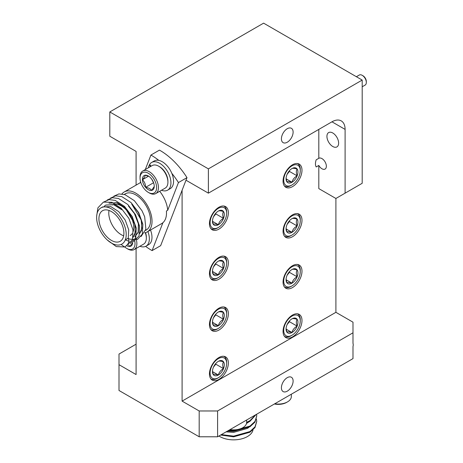 <?xml version="1.0" encoding="UTF-8"?>
<svg xmlns="http://www.w3.org/2000/svg" width="463" height="463" viewBox="0 0 463 463"><rect width="100%" height="100%" fill="white"/><g stroke="black" fill="none" stroke-linecap="round" stroke-linejoin="round"><path stroke-width="0.69" d="M135.416 237.062A13.016 7.512 60 0 1 134.172 249.58A13.016 7.512 60 0 1 127.666 248.938L126.746 248.405A11.714 6.76 -120 0 0 134.768 241.09M134.172 249.58L143.634 244.117A13.016 7.512 -120 0 0 146.331 238.161A13.016 7.512 -120 0 0 145.307 232.698M124.657 246.889A11.714 6.76 -120 0 0 126.746 248.405M126.532 245.564A8.386 4.844 -120 0 0 129.941 246.455A8.386 4.844 -120 0 0 132.673 242.265A8.386 4.844 -120 0 0 132.673 242.253M145.561 232.629A11.714 6.76 60 0 1 146.331 237.097L146.331 238.161M128.367 244.8L129.941 246.455L132.586 242.67M139.913 246.27A15.985 9.231 -120 0 0 146.042 246.16L148.675 244.643A15.985 9.231 -120 0 0 150.51 230.024M146.042 246.16A15.985 9.231 -120 0 0 147.882 231.546M363.033 75.793L362.211 75.319L363.033 75.793A4.647 2.685 60 0 1 366.314 81.488L366.314 82.431A5.811 3.357 -120 0 0 362.211 75.319L362.211 75.319A5.811 3.357 -120 0 0 359.305 75.029L356.383 76.719M362.193 86.778L365.116 85.094A5.811 3.357 -120 0 0 366.314 82.431M230.053 429.589A13.016 7.512 0 0 0 242.832 427.673L241.912 428.206A11.714 6.76 180 0 1 229.694 429.791M242.832 427.673A13.016 7.512 0 0 0 246.64 422.36L249.974 420.624L255.663 414.802M274.75 403.782A13.016 7.512 0 0 0 287.523 401.872L286.603 402.405A11.714 6.76 180 0 1 274.391 403.991M287.523 401.872A13.016 7.512 0 0 0 291.337 396.56L291.337 394.204M150.62 166.483L149.317 165.002L149.809 164.718M161.494 190.258A15.985 9.231 -120 0 0 167.623 190.154L170.251 188.638A15.985 9.231 -120 0 0 170.251 170.176A15.985 9.231 -120 0 0 154.266 160.945L151.638 162.461A15.985 9.231 -120 0 0 149.607 164.487L151.112 166.2M149.317 165.002A15.985 9.231 -120 0 0 148.478 167.722M167.623 190.154A15.985 9.231 -120 0 0 167.623 171.692A15.985 9.231 -120 0 0 151.638 162.461M158.711 166.217L159.631 166.744A11.714 6.76 60 0 1 166.605 175.188A11.714 6.76 60 0 1 167.913 181.091L167.913 182.156A13.016 7.512 -120 0 0 166.46 175.593A13.016 7.512 -120 0 0 158.711 166.217A13.016 7.512 -120 0 0 152.205 165.569L142.737 171.032A13.016 7.512 60 0 1 156.998 181.056A13.016 7.512 60 0 1 155.753 193.575A13.016 7.512 60 0 1 149.248 192.932L148.328 192.4A11.714 6.76 -120 0 0 155.591 191.624A11.714 6.76 -120 0 0 155.302 181.71A11.714 6.76 -120 0 0 146.001 172.317A11.714 6.76 -120 0 0 140.046 178.052A11.714 6.76 -120 0 0 141.348 183.961A11.714 6.76 -120 0 0 148.328 192.4M140.046 178.052L140.046 176.993A13.016 7.512 60 0 1 142.737 171.032M153.322 182.028A8.386 4.844 -120 0 0 151.054 178.33A8.386 4.844 -120 0 0 148.328 175.992A8.386 4.844 -120 0 0 145.133 175.222A8.386 4.844 -120 0 0 142.401 179.725A8.386 4.844 -120 0 0 145.596 187.341A8.386 4.844 -120 0 0 151.523 190.449A8.386 4.844 -120 0 0 154.254 186.259A8.386 4.844 -120 0 0 154.248 185.947A8.386 4.844 -120 0 0 153.322 182.028M155.753 193.575L165.216 188.111A13.016 7.512 -120 0 0 167.913 182.156M148.739 176.241L145.133 175.222C145.266 176.114 144.352 177.618 142.401 179.725C144.502 181.67 145.561 184.205 145.596 187.341C148.588 187.77 150.562 188.806 151.523 190.449L154.185 186.595M151.771 179.256L153.722 183.116M148.571 176.166L142.401 179.725M153.299 182.891L145.596 187.341M253.018 429.878A19.521 11.268 180 0 1 247.433 436.557A19.521 11.268 180 0 1 218.935 436.007M226.129 431.852L233.63 432.373L247.433 428.391L248.672 427.528M246.495 423.489L248.672 422.059M316.183 166.952L318.81 165.436A6.227 3.594 60 0 0 321.953 168.764A6.227 3.594 60 0 0 325.067 169.076A6.227 3.594 60 0 0 326.021 164.081A6.227 3.594 60 0 0 321.953 158.595A6.227 3.594 60 0 0 318.839 158.288A6.227 3.594 60 0 0 318.81 158.3L316.183 159.822C315.205 162.756 315.205 165.129 316.183 166.952M332.781 146.499A8.27 4.775 60 0 1 327.376 139.207A8.27 4.775 60 0 1 328.643 132.58A8.27 4.775 60 0 1 332.781 132.991A8.27 4.775 60 0 1 338.181 140.277A8.27 4.775 60 0 1 336.914 146.91A8.27 4.775 60 0 1 332.781 146.499M281.411 387.791A8.27 4.775 120 0 0 283.125 391.576A8.27 4.775 120 0 0 289.502 389.36A8.27 4.775 120 0 0 293.114 381.037A8.27 4.775 120 0 0 291.401 377.252A8.27 4.775 120 0 0 285.023 379.469A8.27 4.775 120 0 0 281.411 387.791M281.411 138.854A8.27 4.775 120 0 0 283.125 142.639A8.27 4.775 120 0 0 289.502 140.422A8.27 4.775 120 0 0 293.114 132.1A8.27 4.775 120 0 0 291.401 128.309A8.27 4.775 120 0 0 285.023 130.525A8.27 4.775 120 0 0 281.411 138.854M283.055 181.166A13.386 7.726 120 0 0 285.827 187.295A13.386 7.726 120 0 0 296.141 183.707A13.386 7.726 120 0 0 301.986 170.234A13.386 7.726 120 0 0 299.214 164.11A13.386 7.726 120 0 0 288.9 167.693A13.386 7.726 120 0 0 283.055 181.166M209.444 223.664A13.386 7.726 120 0 0 212.216 229.793A13.386 7.726 120 0 0 222.529 226.21A13.386 7.726 120 0 0 228.369 212.737A13.386 7.726 120 0 0 225.597 206.608A13.386 7.726 120 0 0 215.283 210.196A13.386 7.726 120 0 0 209.444 223.664M209.444 373.942A13.386 7.726 120 0 0 212.216 380.071A13.386 7.726 120 0 0 222.529 376.483A13.386 7.726 120 0 0 228.369 363.009A13.386 7.726 120 0 0 225.597 356.886A13.386 7.726 120 0 0 215.283 360.469A13.386 7.726 120 0 0 209.444 373.942M283.055 331.439A13.386 7.726 120 0 0 285.827 337.568A13.386 7.726 120 0 0 296.141 333.979A13.386 7.726 120 0 0 301.986 320.512A13.386 7.726 120 0 0 299.214 314.383A13.386 7.726 120 0 0 288.9 317.971A13.386 7.726 120 0 0 283.055 331.439M283.055 282.106A13.386 7.726 120 0 0 285.827 288.235A13.386 7.726 120 0 0 296.141 284.647A13.386 7.726 120 0 0 301.986 271.179A13.386 7.726 120 0 0 299.214 265.05A13.386 7.726 120 0 0 288.9 268.638A13.386 7.726 120 0 0 283.055 282.106M209.444 324.609A13.386 7.726 120 0 0 212.216 330.738A13.386 7.726 120 0 0 222.529 327.15A13.386 7.726 120 0 0 228.369 313.677A13.386 7.726 120 0 0 225.597 307.554A13.386 7.726 120 0 0 215.283 311.136A13.386 7.726 120 0 0 209.444 324.609M283.055 231.257A13.386 7.726 120 0 0 285.827 237.386A13.386 7.726 120 0 0 296.141 233.798A13.386 7.726 120 0 0 301.986 220.33A13.386 7.726 120 0 0 299.214 214.201A13.386 7.726 120 0 0 288.9 217.784A13.386 7.726 120 0 0 283.055 231.257M209.444 273.76A13.386 7.726 120 0 0 212.216 279.884A13.386 7.726 120 0 0 222.529 276.301A13.386 7.726 120 0 0 228.369 262.828A13.386 7.726 120 0 0 225.597 256.699A13.386 7.726 120 0 0 215.283 260.287A13.386 7.726 120 0 0 209.444 273.76M218.38 328.4A11.714 6.76 120 0 0 226.662 314.059A11.714 6.76 120 0 0 218.38 309.278A11.714 6.76 120 0 0 210.098 323.62A11.714 6.76 120 0 0 218.38 328.4L217.46 328.933A13.016 7.512 -60 0 1 210.954 329.581A13.016 7.512 -60 0 1 210.827 329.506L210.954 329.581M212.453 322.265A8.386 4.844 120 0 0 213.246 325.229C213.906 324.783 215.619 324.933 218.38 325.686C219.045 322.977 220.753 320.847 223.513 319.296C222.483 316.42 222.483 314.14 223.513 312.45C220.782 311.703 219.074 311.553 218.38 311.993A8.386 4.844 120 0 0 213.246 318.382A8.386 4.844 120 0 0 212.453 322.265M212.453 321.345L213.246 325.229A8.386 4.844 120 0 0 218.38 325.686A8.386 4.844 120 0 0 223.513 319.296A8.386 4.844 120 0 0 223.513 312.45A8.386 4.844 120 0 0 218.38 311.993M226.662 314.059L226.662 312.994A13.016 7.512 -60 0 0 223.965 307.038L223.849 306.969M291.997 285.902A11.714 6.76 120 0 0 300.279 271.555A11.714 6.76 120 0 0 291.997 266.775A11.714 6.76 120 0 0 283.715 281.122A11.714 6.76 120 0 0 291.997 285.902L291.077 286.435A13.016 7.512 -60 0 1 284.566 287.077A13.016 7.512 -60 0 1 284.444 287.002L284.566 287.077M286.065 279.762A8.386 4.844 120 0 0 286.857 282.725C287.523 282.28 289.236 282.436 291.997 283.188C292.657 280.48 294.37 278.35 297.13 276.799C296.1 273.922 296.1 271.636 297.13 269.952C294.399 269.2 292.685 269.049 291.997 269.495A8.386 4.844 120 0 0 286.857 275.879A8.386 4.844 120 0 0 286.065 279.762M286.065 278.848L286.857 282.725A8.386 4.844 120 0 0 291.997 283.188A8.386 4.844 120 0 0 297.13 276.799A8.386 4.844 120 0 0 297.13 269.952A8.386 4.844 120 0 0 291.997 269.495M300.279 271.555L300.279 270.496A13.016 7.512 -60 0 0 297.582 264.535L297.46 264.466A13.016 7.512 -60 0 1 297.582 264.535M218.38 227.46A11.714 6.76 120 0 0 226.662 213.119A11.714 6.76 120 0 0 218.38 208.333A11.714 6.76 120 0 0 210.098 222.68A11.714 6.76 120 0 0 218.38 227.46L217.46 227.993A13.016 7.512 -60 0 1 210.954 228.635A13.016 7.512 -60 0 1 210.827 228.56M212.453 221.32A8.386 4.844 120 0 0 213.246 224.289C213.906 223.843 215.619 223.994 218.38 224.746C219.045 222.037 220.753 219.908 223.513 218.357C222.483 215.48 222.483 213.194 223.513 211.51C220.782 210.763 219.074 210.607 218.38 211.053A8.386 4.844 120 0 0 213.246 217.442A8.386 4.844 120 0 0 212.453 221.32M212.453 220.405L213.246 224.289A8.386 4.844 120 0 0 218.38 224.746A8.386 4.844 120 0 0 223.513 218.357A8.386 4.844 120 0 0 223.513 211.51A8.386 4.844 120 0 0 218.38 211.053M226.662 213.119L226.662 212.054A13.016 7.512 -60 0 0 223.965 206.099L223.849 206.029M291.997 184.957A11.714 6.76 120 0 0 300.279 170.615A11.714 6.76 120 0 0 291.997 165.835A11.714 6.76 120 0 0 283.715 180.176A11.714 6.76 120 0 0 291.997 184.957L291.077 185.489A13.016 7.512 -60 0 1 284.566 186.138A13.016 7.512 -60 0 1 284.444 186.062L284.566 186.138M286.065 178.822A8.386 4.844 120 0 0 286.857 181.785C287.523 181.34 289.236 181.49 291.997 182.243C292.657 179.534 294.37 177.404 297.13 175.853C296.1 172.977 296.1 170.697 297.13 169.007C294.399 168.26 292.685 168.11 291.997 168.549A8.386 4.844 120 0 0 286.857 174.939A8.386 4.844 120 0 0 286.065 178.822M286.065 177.902L286.857 181.785A8.386 4.844 120 0 0 291.997 182.243A8.386 4.844 120 0 0 297.13 175.853A8.386 4.844 120 0 0 297.13 169.007A8.386 4.844 120 0 0 291.997 168.549M300.279 170.615L300.279 169.551A13.016 7.512 -60 0 0 297.582 163.595L297.46 163.526A13.016 7.512 -60 0 1 297.582 163.595M291.997 335.235A11.714 6.76 120 0 0 300.279 320.888A11.714 6.76 120 0 0 291.997 316.107A11.714 6.76 120 0 0 283.715 330.455A11.714 6.76 120 0 0 291.997 335.235L291.077 335.768A13.016 7.512 -60 0 1 284.566 336.41A13.016 7.512 -60 0 1 284.444 336.335L284.566 336.41M286.065 329.095A8.386 4.844 120 0 0 286.857 332.058C287.523 331.612 289.236 331.768 291.997 332.521C292.657 329.812 294.37 327.682 297.13 326.131C296.1 323.255 296.1 320.969 297.13 319.285C294.399 318.532 292.685 318.382 291.997 318.822A8.386 4.844 120 0 0 286.857 325.211A8.386 4.844 120 0 0 286.065 329.095M286.065 328.18L286.857 332.058A8.386 4.844 120 0 0 291.997 332.521A8.386 4.844 120 0 0 297.13 326.131A8.386 4.844 120 0 0 297.13 319.285A8.386 4.844 120 0 0 291.997 318.822M300.279 320.888L300.279 319.829A13.016 7.512 -60 0 0 297.582 313.868L297.46 313.798A13.016 7.512 -60 0 1 297.582 313.868M218.38 377.733A11.714 6.76 120 0 0 226.662 363.391A11.714 6.76 120 0 0 218.38 358.611A11.714 6.76 120 0 0 210.098 372.952A11.714 6.76 120 0 0 218.38 377.733L217.46 378.265A13.016 7.512 -60 0 1 210.954 378.913A13.016 7.512 -60 0 1 210.827 378.838L210.954 378.913M212.453 371.598A8.386 4.844 120 0 0 213.246 374.561C213.906 374.116 215.619 374.266 218.38 375.018C219.045 372.31 220.753 370.18 223.513 368.629C222.483 365.753 222.483 363.472 223.513 361.782C220.782 361.036 219.074 360.885 218.38 361.325A8.386 4.844 120 0 0 213.246 367.715A8.386 4.844 120 0 0 212.453 371.598M212.453 370.678L213.246 374.561A8.386 4.844 120 0 0 218.38 375.018A8.386 4.844 120 0 0 223.513 368.629A8.386 4.844 120 0 0 223.513 361.782A8.386 4.844 120 0 0 218.38 361.325M226.662 363.391L226.662 362.326A13.016 7.512 -60 0 0 223.965 356.371L223.849 356.302M291.997 235.054A11.714 6.76 120 0 0 300.279 220.706A11.714 6.76 120 0 0 291.997 215.926A11.714 6.76 120 0 0 283.715 230.267A11.714 6.76 120 0 0 291.997 235.054L291.077 235.58A13.016 7.512 -60 0 1 284.566 236.228A13.016 7.512 -60 0 1 284.444 236.153L284.566 236.228M286.065 228.913A8.386 4.844 120 0 0 286.857 231.876C287.523 231.431 289.236 231.581 291.997 232.333C292.657 229.625 294.37 227.495 297.13 225.95C296.1 223.068 296.1 220.787 297.13 219.103C294.399 218.351 292.685 218.2 291.997 218.64A8.386 4.844 120 0 0 286.857 225.03A8.386 4.844 120 0 0 286.065 228.913M286.065 227.993L286.857 231.876A8.386 4.844 120 0 0 291.997 232.333A8.386 4.844 120 0 0 297.13 225.95A8.386 4.844 120 0 0 297.13 219.103A8.386 4.844 120 0 0 291.997 218.64M300.279 220.706L300.279 219.647A13.016 7.512 -60 0 0 297.582 213.686L297.46 213.617A13.016 7.512 -60 0 1 297.582 213.686M218.38 277.551A11.714 6.76 120 0 0 226.662 263.21A11.714 6.76 120 0 0 218.38 258.429A11.714 6.76 120 0 0 210.098 272.771A11.714 6.76 120 0 0 218.38 277.551L217.46 278.084A13.016 7.512 -60 0 1 210.954 278.726A13.016 7.512 -60 0 1 210.827 278.657L210.954 278.726M212.453 271.411A8.386 4.844 120 0 0 213.246 274.38C213.906 273.934 215.619 274.084 218.38 274.837C219.045 272.128 220.753 269.998 223.513 268.447C222.483 265.571 222.483 263.291 223.513 261.601C220.782 260.854 219.074 260.698 218.38 261.144A8.386 4.844 120 0 0 213.246 267.533A8.386 4.844 120 0 0 212.453 271.411M212.453 270.496L213.246 274.38A8.386 4.844 120 0 0 218.38 274.837A8.386 4.844 120 0 0 223.513 268.447A8.386 4.844 120 0 0 223.513 261.601A8.386 4.844 120 0 0 218.38 261.144M226.662 263.21L226.662 262.145A13.016 7.512 -60 0 0 223.965 256.189L223.849 256.12M107.127 237.05A17.663 10.198 -120 0 0 120.241 241.275A17.663 10.198 -120 0 0 115.698 214.913A17.663 10.198 -120 0 0 102.583 210.682A17.663 10.198 -120 0 0 107.127 237.05M109.013 210.445A17.663 10.198 -120 0 0 116.989 231.355A17.663 10.198 -120 0 0 123.667 235.823M130.103 235.58A17.663 10.198 -120 0 0 132.077 233.757M133.205 231.431A17.663 10.198 -120 0 0 125.56 209.218A17.663 10.198 -120 0 0 113.539 204.501M145.625 246.38A58.095 33.544 -120 0 0 152.101 250.605L160.649 245.674L186.988 177.642A58.095 33.544 -120 0 0 159.457 150.122L150.909 155.059L145.295 169.556M145.608 230.389L146.186 230.053A20.916 12.073 -120 0 0 140.81 198.83A20.916 12.073 -120 0 0 125.276 193.829L124.229 194.431M124.501 246.97C126.636 245.928 128.164 244.065 129.102 241.379L128.193 238.19L125.305 239.863A20.916 12.073 -120 0 0 116.491 212.87A20.916 12.073 -120 0 0 100.957 207.87A20.916 12.073 -120 0 0 106.34 239.087A20.916 12.073 -120 0 0 121.127 244.464L124.501 246.97L116.294 246.576L107.184 239.903M100.957 207.87L102.56 206.938L110.79 206.573L118.69 211.603L125.23 220.139L128.731 229.856L128.239 238.347M104.244 206.22L105.714 205.121L113.539 204.617L121.844 209.78M104.32 206.197L105.848 205.045L114.077 204.675L121.977 209.704M133.112 237.305L134.901 234.319L135.3 226.066L131.805 216.343L125.265 207.806L117.365 202.777L109.002 203.222L116.705 202.684L125.132 207.881L134.721 224.057L135.341 232.032L133.124 237.23M128.419 205.983L134.432 213.593L138.385 223.832L138.165 232.177L134.849 236.605M128.552 205.908L135.086 214.444L138.587 224.167L138.188 232.42L134.976 236.524M131.706 204.085L141.215 219.948L141.892 228.392L139.699 233.433M131.833 204.009L138.373 212.546L141.875 222.269L141.47 230.528L139.681 233.514M144.67 232.843A23.052 13.311 -120 0 0 147.257 231.905A23.052 13.311 -120 0 0 145.781 202.927L144.468 201.092A23.052 13.311 -120 0 0 141.325 197.493A23.052 13.311 -120 0 0 124.206 191.977A23.052 13.311 -120 0 0 121.943 193.939M140.793 182.463A23.052 13.311 -120 0 0 140.191 182.752L138.871 183.51A23.052 13.311 -120 0 0 138.668 183.626L124.206 191.977M96.686 215.949L97.913 207.829L103.399 202.105L111.896 202.285L121.208 208.269L128.905 218.414L132.997 229.961L132.47 239.77L126.642 245.454M103.949 201.909L109.048 199.611L115.183 200.386L124.495 206.371L132.186 216.516L136.284 228.062L135.757 237.872L130.155 243.497M107.237 200.01L112.33 197.713L118.47 198.488L127.776 204.472L135.474 214.618L139.571 226.164L139.045 235.974L133.437 241.599M110.524 198.112L115.617 195.814L121.757 196.59L131.064 202.574L138.761 212.72L142.859 224.266L142.332 234.075L137.58 239.406L129.9 239.163M129.825 239.139L128.274 238.468M113.811 196.214L118.904 193.916L125.045 194.691L134.351 200.676L142.048 210.821L144.688 216.782L145.886 229.139L141.047 236.581M121.127 244.464A20.916 12.073 -120 0 0 125.305 239.863L129.102 241.379M161.923 223.432L162.826 222.911L152.101 250.605M161.512 223.67A23.052 13.311 -120 0 0 161.72 223.554A23.052 13.311 -120 0 0 166.408 211.024L167.722 210.266A23.052 13.311 -120 0 0 159.7 191.294M167.722 210.266L178.446 182.572A58.095 33.544 -120 0 0 171.808 173.312M158.809 160.366A58.095 33.544 -120 0 0 150.909 155.059M140.578 181.745L140.191 182.752M178.446 182.572L186.988 177.642M113.36 204.565A17.663 10.198 -120 0 0 112.44 204.993M182.098 190.27L182.098 401.108L199.188 410.976L217.593 410.976L352.991 332.804L352.991 343.372A5.903 3.409 -60 0 1 352.991 346.527L352.991 358.611L217.593 436.783L199.188 436.783L119.003 390.488L119.003 364.682L136.087 374.55L136.087 248.475M212.511 271.451L218.38 274.837M213.541 266.827L215.81 264.003L223.513 268.447M215.81 264.003L215.81 263.302M286.128 228.948L291.997 232.333M287.158 224.323L289.427 221.499L297.13 225.95M289.427 221.499L289.427 220.799M212.511 371.633L218.38 375.018M213.541 367.009L215.81 364.184L223.513 368.629M215.81 364.184L215.81 363.484M286.128 329.129L291.997 332.521M287.158 324.511L289.427 321.681L297.13 326.131M289.427 321.681L289.427 320.981M286.128 178.857L291.997 182.243M287.158 174.233L289.427 171.408L297.13 175.853M289.427 171.408L289.427 170.708M212.511 221.36L218.38 224.746M213.541 216.736L215.81 213.912L223.513 218.357M215.81 213.912L215.81 213.211M286.128 279.797L291.997 283.188M287.158 275.178L289.427 272.348L297.13 276.799M289.427 272.348L289.427 271.648M212.511 322.3L218.38 325.686M213.541 317.676L215.81 314.852L223.513 319.296M215.81 314.852L215.81 314.151M362.193 80.07L362.193 183.29L345.103 193.158L345.103 129.403L331.959 121.815L208.391 193.158L208.391 168.868L362.193 80.07L263.603 23.15L109.8 111.948L109.8 136.232L136.087 151.413L136.087 185.113M331.959 121.815A18.589 10.736 -60 0 1 341.254 120.895A18.589 10.736 -60 0 1 345.103 129.403M208.391 168.868L109.8 111.948M217.593 410.976L217.593 436.783M208.391 193.158L185.987 180.223M318.81 158.3L318.81 129.403M345.103 193.158L335.901 198.471L318.81 188.603L318.81 165.436M352.991 332.804L352.991 322.179L335.901 312.317L182.098 401.108M335.901 198.471L335.901 312.317M199.188 436.783L199.188 410.976M221.366 434.601L233.63 436.146L249.974 431.551L254.986 426.88L256.745 421.434L256.409 419.038M228.421 430.532L233.63 430.677L249.974 426.087L254.986 421.417L256.745 415.971L256.577 414.275M220.625 435.029L233.63 436.823L249.974 432.228L254.986 427.557L256.745 421.434M227.431 431.099L233.63 431.36L249.974 426.764L254.986 422.094L256.745 415.971M246.582 423.078L249.974 421.301L256.08 414.559M136.087 344.188L119.003 354.056L119.003 364.682M246.64 422.36L246.64 420.01M147.257 231.905L161.72 223.554"/></g></svg>
